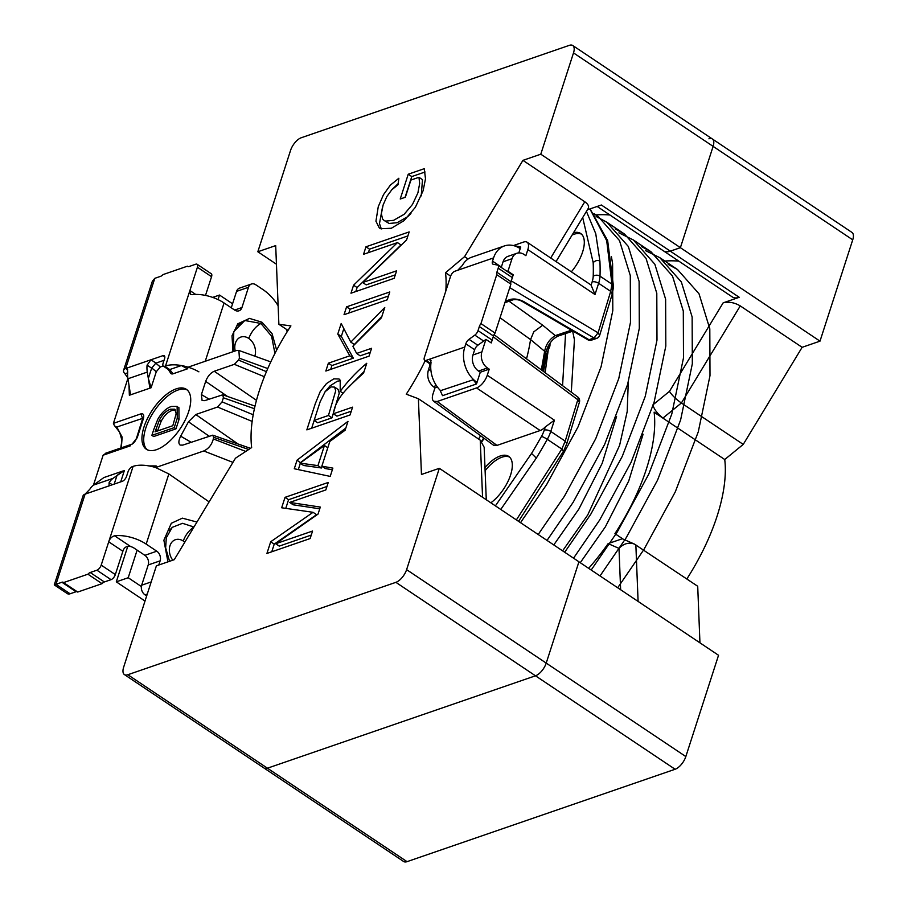 <?xml version="1.0" encoding="UTF-8"?>
<svg xmlns="http://www.w3.org/2000/svg" width="907" height="907" viewBox="0 0 907 907"><rect width="100%" height="100%" fill="white"/><g stroke="black" fill="none" stroke-linecap="round" stroke-linejoin="round"><path stroke-width="1.36" d="M97.639 482.105L103.829 477.581L97.639 482.105M117.003 475.438L123.193 470.914L103.829 477.581L93.602 485.064A21.621 16.315 -109 0 0 89.77 489.327L85.088 494.134A9.603 4.444 17.9 0 0 83.013 495.914L54.273 584.89L55.962 584.312L85.088 494.134L110.405 485.415L109.055 485.358L109.135 482.649A21.621 16.315 -109 0 1 112.967 478.397L124.384 470.495L117.003 475.438L114.203 484.1M148.329 378.434L149.916 388.162L129.361 395.248L128.975 385.112L130.551 394.84L127.944 378.763L147.297 372.085L149.916 388.162L151.106 387.754L148.329 378.434L151.65 368.174L147.093 365.124A21.621 16.315 71 0 0 147.297 372.085M513.294 299.673L510.618 299.355C514.564 298.516 518.906 299.242 523.656 301.543L522.387 301.475M504.995 302.416L505.777 302.258M175.561 409.987L172.262 410.383C167.818 411.982 164.122 415.621 161.151 421.324L157.467 431.006M142.728 418.887L140.948 413.864C143.453 413.354 144.258 414.93 143.397 418.592L142.66 419.261M142.852 418.274L116.822 427.027L122.162 437.129L121.323 447.809M501.254 267.44A4.807 2.233 123.8 0 1 501.367 267.055L503.068 261.794A12.006 9.07 71 0 1 507.988 256.352L516.922 253.268A12.006 9.07 -109 0 1 524.11 254.493L525.879 255.672L527.84 249.595A12.006 5.578 -56.2 0 0 527.069 242.18A12.006 5.578 -56.2 0 0 523.668 242.033L513.385 245.582M440.564 390.656L473.182 379.795L477.014 382.369A26.416 19.943 71 0 1 464.781 347.064L465.824 343.821L474.656 349.739A4.807 2.233 123.8 0 1 477.853 345.25L485.937 339.388L491.243 342.937L493.227 336.814L577.804 399.738A4.807 2.109 126.6 0 0 577.691 396.915L494.043 334.683M159.383 420.145C162.353 414.442 166.06 410.792 170.493 409.193L174.79 409.204L176.173 413.739L172.806 425.712L155.052 431.834L159.383 420.145L161.151 421.324M170.493 409.193L172.262 410.383M587.725 339.649L591.647 340.034M496.753 274.685L510.89 284.14L495.086 333.073L480.948 323.606L496.753 274.685A4.807 2.233 123.8 0 1 496.877 272.259L498.204 268.166A4.807 2.233 123.8 0 0 497.898 265.195A4.807 2.233 123.8 0 0 497.467 265.037L493.261 264.277A4.807 2.233 123.8 0 1 492.83 264.107A4.807 2.233 123.8 0 1 492.524 261.148L493.578 257.905A26.416 19.943 -109 0 1 504.405 245.933A26.416 19.943 -109 0 1 520.21 248.62L520.731 247.021L516.378 246.058L520.21 248.62L518.827 252.906M511.843 274.538L513.249 274.787L507.954 271.238L506.537 270.989M507.954 271.238L512.002 258.71A12.006 9.07 -109 0 1 516.922 253.268M596.636 338.322L593.994 338.016L598.087 332.812L511.276 280.921L513.249 274.787M485.937 339.388L481.889 351.927A12.006 9.07 -109 0 0 487.456 367.97L478.522 371.054A12.006 9.07 -109 0 1 472.955 355L474.656 349.739M473.182 379.795L476.504 383.967L480.291 372.233L478.522 371.054M153.861 429.215L151.877 435.349L174.212 427.651L177.262 418.24L177.114 406.393L171.389 406.472C166.321 408.139 161.786 412.413 157.784 419.295L153.861 429.215M164.054 360.294L155.777 363.174L151.65 368.174M127.898 378.48L113.409 423.365L114.543 425.927L116.822 427.027M106.346 452.978L103.126 455.212L93.432 485.2M127.638 372.845L124.939 373.775L127.808 377.822M500.04 317.756L530.561 339.569L533.804 331.815M526.525 358.843A166.933 77.594 -56.2 0 0 530.561 339.569L544.642 351.281C545.912 344.456 549.461 339.229 555.288 335.624L557.998 335.896M579.369 402.152L577.804 399.738L565.208 441.131L566.784 443.5M533.804 331.826L542.715 325.216L555.288 335.624L571.433 330.193M516.378 246.058L515.709 246.285M487.456 367.97L489.224 369.149L480.291 372.233M177.908 407.152L178.883 407.572L179.03 419.419L175.981 428.841L153.646 436.539L151.877 435.349M175.981 428.841L174.212 427.651M163.181 365.975L160.312 366.961L156.276 371.734L151.741 367.947M151.106 387.754L156.276 371.734M136.424 438.591L132.116 444.124M120.71 481.855L124.384 470.495M541.343 369.863L544.642 351.281L545.572 352.642L548.111 346.213M516.378 519.904L561.83 449.044L565.208 441.131L550.776 431.46L554.415 420.19L545.277 426.959A12.006 5.578 123.8 0 1 540.164 430.519L496.979 445.405L493.465 445.19L433.682 401.268C432.14 399.976 431.913 397.527 433.002 393.933L434.975 387.856L433.308 386.631C428.478 382.323 426.8 376.915 428.285 370.407L429.997 365.067M527.069 242.18L590.695 284.775A12.006 5.578 123.8 0 1 591.092 285.104L594.992 294.548L598.631 283.279L610.706 291.362L598.087 332.812L599.64 335.216M613.325 286.703L611.976 284.174L606.704 240.684L589.924 208.95M430.882 363.82L429.068 363.061M476.504 383.967L442.559 395.667L440.417 391.087M489.224 369.149L487.263 375.237A12.006 5.578 123.8 0 1 476.538 387.935L437.197 401.495L433.682 401.268M147.217 449.736A36.031 16.745 123.8 0 1 154.19 411.132A36.031 16.745 123.8 0 1 187.227 389.987M542.375 370.634L545.572 352.642L546.694 354.002L543.576 371.53M264.356 376.722L234.346 364.319L214.233 371.246C210.458 372.981 207.601 376.371 205.662 381.405L201.399 394.579L202.102 400.565L204.744 400.633L222.782 394.794L255.003 406.109M181.389 365.544L187.556 368.798L188.089 367.176A26.416 12.222 -162.1 0 0 181.389 365.544L169.722 369.568A4.807 2.233 123.8 0 1 168.362 369.5L163.407 366.19A4.807 2.233 -56.2 0 0 164.779 366.247L165.516 365.997L197.42 267.236L211.558 276.703L205.504 295.421M581.512 234.153A30.022 13.956 -56.2 0 0 573.927 234.289A30.022 13.956 -56.2 0 0 572.124 235.015M586.432 211.399L595.752 233.677L599.912 261.205C597.86 259.878 595.616 260.354 593.178 262.633A256.908 119.418 123.8 0 1 593.212 276.238A4.807 3.401 2 0 1 600.003 276.159L611.976 284.174L610.706 291.362L612.146 293.732M509.519 457.06A30.022 13.956 -56.2 0 0 501.934 457.196A30.022 13.956 -56.2 0 0 485.109 470.699M545.277 426.959L544.257 430.122A19.047 8.855 123.8 0 1 541.479 436.403A256.908 119.418 123.8 0 1 531.536 453.455L536.32 458.08L500.766 509.451M148.975 465.915A26.416 12.222 17.9 0 1 155.664 467.547L156.185 465.926L148.975 465.915M252.146 421.404L217.533 407.028L195.776 414.522L188.463 421.789L180.674 436.176C178.486 440.609 178.305 443.568 180.142 445.076L182.76 445.122L212.771 435.167L250.491 448.33M187.556 368.798L173.09 373.786A6.723 3.129 123.8 0 1 171.004 373.559A6.723 3.129 123.8 0 1 170.754 373.265L168.18 369.387M176.151 388.876A36.031 16.745 -56.2 0 0 147.501 418.433A36.031 16.745 -56.2 0 0 146.299 449.214A36.031 16.745 -56.2 0 0 156.514 449.668A36.031 16.745 -56.2 0 0 185.175 420.111A36.031 16.745 -56.2 0 0 186.377 389.33A36.031 16.745 -56.2 0 0 176.151 388.876M550.061 343.107L549.937 345.941L546.694 354.002M571.342 271.828A30.022 13.956 -56.2 0 0 580.684 233.496A30.022 13.956 -56.2 0 0 573.519 232.702M437.389 387.017L434.975 387.856M490.857 502.807A30.022 13.956 -56.2 0 0 509.734 477.377A30.022 13.956 -56.2 0 0 508.691 456.391A30.022 13.956 -56.2 0 0 500.165 456.006A30.022 13.956 -56.2 0 0 484.973 467.536M209.12 501.888L168.849 473.942L155.664 467.547A26.416 12.222 -162.1 0 0 133.102 466.368L132.354 466.617A4.807 2.233 -56.2 0 0 128.068 471.697L126.606 476.22A4.807 2.233 123.8 0 1 122.32 481.311L110.405 485.415M232.952 462.377L203.758 450.972L155.664 467.547M203.758 450.972C208.599 448.738 211.796 444.725 213.338 438.931L245.763 451.437M248.711 449.498L213.599 437.287A197.284 91.698 -56.2 0 0 213.338 438.931M213.599 437.287L212.771 435.167M217.533 407.028L222.079 401.869L253.189 414.771M254.414 408.706L223.394 397.788A197.284 91.698 -56.2 0 0 222.079 401.869M223.394 397.788L222.782 394.794M234.346 364.319L238.53 360.079L266.431 371.666M267.758 368.559L239.414 358.22A197.284 91.698 -56.2 0 0 238.53 360.079M239.414 358.22L238.881 350.397L236.183 350.601L188.089 367.176M484.1 438.308L481.98 441.652M495.403 505.857L531.536 453.455M593.178 262.633L582.702 217.567M493.578 257.905L457.831 270.218L462.445 265.354A26.416 19.943 -109 0 1 471.64 257.225L504.405 245.933M495.086 333.073A4.807 2.233 -56.2 0 0 493.476 336.009L479.338 326.554L478.023 330.636A4.807 2.233 123.8 0 1 474.826 335.125L483.669 341.043M478.023 330.636L492.161 340.102L493.476 336.009M492.161 340.102A4.807 2.233 123.8 0 1 490.834 342.665M511.605 274.492A4.807 2.233 123.8 0 1 512.036 274.662A4.807 2.233 123.8 0 1 512.342 277.633L511.015 281.714A4.807 2.233 123.8 0 0 510.89 284.14M464.781 347.064L429.034 359.376L430.406 359.444L431.029 362.619A26.416 19.943 71 0 0 440.859 390.94M457.831 270.218L454.849 271.25A4.807 2.233 -56.2 0 0 450.564 276.329L424.385 357.381A4.807 2.233 -56.2 0 0 424.691 360.351A4.807 2.233 -56.2 0 0 426.052 360.408L430.893 363.65M431.074 360.748L429.034 359.376L426.052 360.408M474.826 335.125L469.01 339.331A4.807 2.233 -56.2 0 0 465.824 343.821M480.948 323.606A4.807 2.233 -56.2 0 0 479.338 326.554M184.779 542.227A13.208 9.966 71 0 0 183.293 541.048A13.208 9.966 71 0 0 170.822 543.735A13.208 9.966 71 0 0 172.795 560.186M194.121 526.74L193.803 526.967C188.667 530.776 185.164 535.47 183.293 541.048M193.803 526.967L182.534 523.316L172.319 527.318M172.262 527.364L169.53 530.357M167.954 561.852L163.884 540.221L171.31 523.282L182.352 518.158L196.955 522.047M96.913 570.197L90.212 572.51A4.807 2.233 -56.2 0 0 87.922 574.199L102.06 583.666A4.807 2.233 -56.2 0 1 104.35 581.965L111.051 579.664L96.913 570.197A4.807 2.233 -56.2 0 0 101.199 565.118L108.727 541.808C109.849 538.565 111.81 536.57 114.599 535.799A26.416 12.222 -162.1 0 1 146.186 544.109L156.786 551.207A7.211 5.442 71 0 1 160.131 560.843L158.782 565.016M87.922 574.199L63.558 582.589A4.807 2.233 -56.2 0 0 63.286 582.317A4.807 2.233 -56.2 0 0 61.914 582.26L55.962 584.312L70.1 593.779A9.603 4.467 123.8 0 1 67.379 593.654L54.273 584.89M146.662 595.944L145.007 594.833A7.211 5.442 71 0 1 141.673 585.208L148.215 564.948A7.211 5.442 71 0 0 144.882 555.322L134.27 548.225A7.211 3.333 -162.1 0 0 130.597 546.513L114.599 535.799M111.051 579.664A4.807 2.233 -56.2 0 0 115.336 574.585L122.864 551.275C124.066 547.375 126.64 545.787 130.597 546.513M77.061 591.625A4.807 2.233 -56.2 0 0 76.052 591.727L70.1 593.779M102.06 583.666L77.696 592.056L63.558 582.589M254.822 356.168A13.208 9.966 71 0 0 248.745 338.413A13.208 9.966 71 0 0 238.099 338.73A13.208 9.966 71 0 0 235.196 350.941M124.939 373.775A9.603 4.444 17.9 0 1 123.59 370.283A9.603 4.444 17.9 0 1 125.665 368.503L127.037 368.571L127.728 371.791A21.621 16.315 71 0 0 127.944 378.763M274.934 353.424L271.59 336.225L260.91 323.448C255.627 326.441 251.568 331.429 248.745 338.413M232.963 351.712L232.022 335.794L237.804 323.81L249.47 318.402L261.93 322.2L260.91 323.448L244.799 320.511L236.863 326.123M261.93 322.2L272.055 333.629L276.635 350.147M278.132 305.738A48.037 36.269 -109 0 0 262.815 289.48L255.751 284.753A7.211 5.442 -109 0 0 251.443 284.016A7.211 5.442 -109 0 0 248.484 287.281L241.942 307.541A7.211 5.442 71 0 1 238.983 310.806A7.211 5.442 71 0 1 234.675 310.081L224.074 302.972A26.416 12.222 -162.1 0 0 192.488 294.662L190.391 294.333L189.892 290.546L195.719 294.446M198.894 371.836A26.416 12.222 -162.1 0 0 165.516 365.997M147.093 365.124L150.981 359.773L125.665 368.503L154.791 278.336L160.743 276.272A4.807 2.233 123.8 0 0 163.045 274.583L187.398 266.193A4.807 2.233 123.8 0 0 187.681 266.465A4.807 2.233 123.8 0 0 189.041 266.522L195.742 264.209A4.807 2.233 123.8 0 1 197.114 264.277A4.807 2.233 123.8 0 1 197.42 267.236M286.793 329.592A48.037 36.269 -109 0 1 287.088 331.905M155.936 363.095L150.981 359.773L162.897 355.669A4.807 2.233 123.8 0 1 164.258 355.737A4.807 2.233 123.8 0 1 164.564 358.696L163.101 363.219A4.807 2.233 -56.2 0 0 163.407 366.19M248.484 287.281L236.568 291.385A7.211 5.442 -109 0 1 239.527 288.12L251.443 284.016M236.568 291.385L231.274 307.802M123.59 370.283L152.331 281.317L154.791 278.336M188.044 266.613L187.398 266.193M197.114 264.277L211.252 273.744A4.807 2.233 123.8 0 1 211.558 276.703M594.334 214.018L597.985 216.274L619.492 240.57L630.286 275.558L630.478 322.393L618.767 378.559L595.763 438.625L564.347 496.344L538.191 534.506M615.161 228.893L624.504 234.029L646.011 258.314L656.793 293.301L656.985 340.136L645.274 396.302L622.27 456.368L590.854 514.099L564.698 552.25M641.668 246.647L650.999 251.772L672.506 276.057L683.3 311.044L683.493 357.88L671.781 414.057L648.777 474.112L617.361 531.842L591.194 570.015M668.176 264.39L677.506 269.515L699.025 293.8L709.807 328.799L710 375.623L698.288 431.8L675.284 491.866L643.868 549.585L617.701 587.77M565.56 333.572L562.578 385.668M616.567 416.506L602.237 463.216L578.859 509.099L553.78 544.937M643.074 434.26L628.744 480.959L605.366 526.842L580.265 562.703M611.431 256.692L612.61 263.722L612.803 310.557L601.092 366.734L578.088 426.789L546.672 484.519L520.527 522.67M596.114 216.478L606.828 222.204L628.336 246.489L639.118 281.476L639.31 328.3L627.599 384.477L604.595 444.543L573.179 502.263L547.034 540.413M618.925 232.827L633.324 239.936L654.843 264.22L665.625 299.219L665.817 346.055L654.106 402.22L631.102 462.287L599.686 520.006L573.541 558.168M645.433 250.57L659.831 257.69L681.35 281.975L692.132 316.962L692.324 363.798L680.613 419.964L657.609 480.03L626.193 537.76L600.026 575.934M548.939 344.807L545.152 372.709M572.657 331.18L574.437 339.785L571.297 392.153M628.268 382.232L627.213 411.461L619.606 445.348L587.702 515.006L562.612 550.844M137.127 550.13L128.216 577.725L116.3 581.841L145.007 601.058M116.3 581.841L127.796 546.241M128.216 577.725L141.379 586.546M218.043 299.593L219.517 295.047L232.566 303.788M219.517 295.047L212.68 297.405M396.608 270.819L394.182 278.313L350.975 293.21L353.56 285.206L397.481 242.6L363.548 254.3L365.963 246.795L409.182 231.909L406.597 239.913L362.675 282.519L396.608 270.819M371.587 348.288L369.047 356.145L325.84 371.042L328.379 363.185L349.796 355.805L337.789 334.037L341.191 323.493L350.794 342.12L384.761 307.507L381.439 317.779L352.891 346.225L356.632 353.447L371.587 348.288M332.88 468.114L330.205 476.402L294.276 468.749L297.054 460.155L347.993 421.347L345.125 430.213L329.831 441.46L321.849 466.187L332.88 468.114M425.19 360.68A144.009 66.937 123.8 0 1 406.257 394.182L418.399 398.74L421.46 474.474L439.328 468.318L406.608 569.641A12.006 5.578 123.8 0 1 395.883 582.339L127.83 674.729A12.006 5.578 123.8 0 1 124.418 674.581A12.006 5.578 123.8 0 1 123.658 667.167L156.378 565.843L174.246 559.687L235.457 458.216L251.647 447.57A144.009 66.937 123.8 0 1 290.909 325.896L278.88 324.298L275.694 245.604L257.826 251.761L290.546 150.437A12.006 5.578 123.8 0 1 301.271 137.739L569.335 45.35A12.006 5.578 123.8 0 1 572.736 45.497A12.006 5.578 123.8 0 1 573.507 52.912L540.787 154.201L522.931 160.358L464.565 256.658L445.53 272.724A144.009 66.937 123.8 0 1 445.802 291.079M312.552 531.048L310.137 538.554L266.919 553.451L270.694 541.762L313.051 512.308L281.669 507.773L285.036 497.342L328.255 482.456L325.828 489.95L289.65 502.421L320.307 507.07L318.028 514.099L275.717 543.747L312.552 531.048M352.574 407.164L350.045 414.975L306.838 429.873L315.251 403.819L320.25 391.507L326.486 383.559L333.776 378.854L339.025 378.979L340.216 380.248L340.204 391.325C348.265 380.577 357.12 371.235 366.745 363.288L363.616 372.981C351.315 384.636 335.624 396.563 333.391 413.773L352.574 407.164M389.783 291.952L387.244 299.809L344.036 314.695L346.576 306.849L389.783 291.952M410.894 180.074L405.338 197.261L400.225 199.018L408.241 174.212L424.261 168.691L425.496 178.781L423.138 190.674L415.361 207.306L404.034 220.662L391.348 228.258L380.736 228.723L379.341 228.008L375.94 221.206L378.264 206.66L383.502 194.654L390.35 185.141L398.853 178.248L398.003 184.756L391.745 189.824L386.892 196.468L383.128 204.948L381.371 213.712L382.516 218.87L384.024 220.39L385.588 221.115L393.604 220.333L404.148 214.301L412.481 204.449L417.912 192.851L419.658 183.509L418.966 177.284L410.894 180.074M522.931 160.358L584.788 201.762C588.133 204.132 589.267 206.377 588.178 208.519L556.036 261.567M418.399 398.74L480.245 440.144L484.157 447.253L486.277 499.746M439.328 468.318L578.938 561.784L546.218 663.096A12.006 5.578 123.8 0 1 535.493 675.794L267.44 768.195A12.006 5.578 123.8 0 1 264.028 768.036A12.006 5.578 -56.2 0 0 267.44 768.195L535.493 675.794A12.006 5.578 -56.2 0 0 546.218 663.096L578.927 561.818L718.537 655.273L685.828 756.563A12.006 5.578 -56.2 0 1 675.103 769.261L407.05 861.65A12.006 5.578 -56.2 0 1 403.638 861.503L124.418 674.581M572.736 45.497L712.346 138.964A12.006 5.578 123.8 0 1 713.117 146.378L680.397 247.656L670.296 251.137A24.126 11.213 123.8 0 1 663.448 250.831A24.126 11.213 -56.2 0 0 670.307 251.171L680.386 247.69L713.117 146.378A12.006 5.578 -56.2 0 0 712.346 138.964A12.006 5.578 -56.2 0 0 708.934 138.805M609.912 215.004A274.424 127.558 -56.2 0 0 595.037 214.97A274.424 127.558 123.8 0 1 609.912 215.004M480.642 435.779A144.111 66.993 123.8 0 1 478.59 439.033M480.608 435.745A144.009 66.937 123.8 0 1 478.556 439.011M450.632 276.136L445.53 272.724M468.08 259.005L464.565 256.658M670.296 251.137L601.375 205.005L587.385 209.823M680.397 247.656L540.787 154.201M276.454 264.232L257.826 251.761M288.018 330.409L278.88 324.298M271.76 551.785L274.231 544.132L270.694 541.762M274.231 544.132L316.577 514.677L313.051 512.308M285.773 508.396L288.573 499.712L285.036 497.342M288.573 499.712L326.951 486.481M319.74 508.816L293.188 504.791L289.65 502.421M311.248 535.085L279.254 546.116L275.717 543.747M298.301 469.599L300.342 463.296M300.489 462.819L297.054 460.155M300.591 462.525L345.828 428.059M332.347 469.769L325.375 468.556L321.849 466.187M324.445 445.507L300.058 463.114L317.949 465.62L324.445 445.507L327.801 447.752M317.949 465.62L321.475 467.989L303.584 465.484L300.058 463.114M321.475 467.989L322.019 466.311M311.668 428.206L314.173 420.451M324.921 391.983L330.023 385.917L337.313 381.223L340.454 380.679M342.869 393.105L340.204 391.325M346.984 388.82L364.092 371.496M351.27 411.2L336.928 416.143L333.391 413.773M328.447 415.485L335.726 390.758L334.57 387.119L331.202 386.892L325.182 391.643L320.114 401.858L314.128 420.417L328.447 415.485L331.985 417.844L339.263 393.116L338.084 389.477M331.985 417.844L317.654 422.787L314.128 420.417M330.681 369.376L331.905 365.555L328.379 363.185M331.905 365.555L353.333 358.163L349.796 355.805M353.333 358.163L341.327 336.406L337.789 334.037M341.327 336.406L343.832 328.617M381.892 316.396L354.331 344.49L350.794 342.12M370.283 352.324L360.158 355.816L356.632 353.447M348.866 313.028L350.102 309.219L346.576 306.849M350.102 309.219L388.479 295.988M355.816 291.544L357.097 287.564L353.56 285.206M357.097 287.564L401.019 244.969L397.481 242.6M368.378 252.634L369.5 249.164L365.963 246.795M369.5 249.164L407.878 235.933M395.305 274.855L366.201 284.877L362.675 282.519M405.066 197.352L411.778 176.582L408.241 174.212M411.778 176.582L425.1 171.99M381.303 228.927L379.477 223.576L382.55 206.841M392.289 189.28L398.15 183.611M384.024 220.401L389.126 223.473L397.13 222.703L407.685 216.671L410.928 213.564M421.222 195.901L422.492 179.654L418.966 177.284M686.837 578.983A144.009 66.937 -56.2 0 0 724.738 459.52L743.241 444.407L802.128 347.313L819.996 341.157L852.727 239.833A12.006 5.578 -56.2 0 0 851.956 232.419L712.346 138.964M699.943 642.825L697.71 586.262L634.378 544.053C628.778 542.125 623.642 543.576 618.993 548.384L608.144 543.622L622.304 538.758L634.378 544.053M623.075 539.098L614.935 533.645A144.111 66.993 -56.2 0 0 654.117 412.141L662.96 418.059L681.384 403.003C675.84 399.069 671.872 395.191 669.468 391.359L723.151 302.847C728.706 301.475 734.421 302.496 740.271 305.908L802.128 347.313M662.96 418.059C657.598 413.932 654.23 409.556 652.881 404.907M663.164 250.638A24.126 11.213 -56.2 0 0 663.459 250.865L597.157 206.456M663.459 250.865L732.38 296.997A24.126 11.213 -56.2 0 0 739.228 297.303L723.151 302.847M664.423 261.069A274.424 127.558 123.8 0 1 678.81 261.137M680.386 247.69L819.996 341.157M740.271 305.908L681.384 403.003L743.241 444.407M654.14 412.254L724.738 459.52M588.654 568.326A144.111 66.993 -56.2 0 0 608.144 543.622M510.618 299.355L505.403 301.158M155.743 429.703L157.512 430.882M509.757 287.666L593.994 338.016L588.994 339.717L523.656 301.543M512.002 258.71L503.068 261.794M481.889 351.927L472.955 355M509.02 301.215L542.715 325.216M179.03 419.419L177.262 418.24M160.312 366.961L155.777 363.174M140.948 413.864L113.409 423.365M137.15 437.922L143.397 418.592M103.126 455.212L130.665 445.711M544.257 430.122A4.807 2.222 17.9 0 1 550.776 431.46A24.024 11.167 -56.2 0 1 547.295 439.317L561.83 449.044L563.122 450.79M594.992 294.548L527.84 249.595M593.212 276.238A19.047 8.855 123.8 0 1 592.124 281.941A4.807 2.222 -162.1 0 1 598.631 283.279A24.024 11.167 -56.2 0 0 600.003 276.159A261.806 121.697 123.8 0 0 599.912 261.205M476.538 387.935L540.164 430.519M487.263 375.237L554.415 420.19M227.555 396.472L205.662 381.405M209.075 399.137L201.399 394.579M592.124 281.941L591.092 285.104M536.32 458.08A261.806 121.697 123.8 0 0 547.295 439.317A4.807 0.726 -150.8 0 0 541.479 436.403M208.973 436.086L188.463 421.789M191.094 442.253L180.674 436.176M173.09 373.786L169.722 369.568L164.779 366.247M549.007 344.694L549.937 345.941M238.042 443.988L195.776 414.522M256.466 400.316L214.233 371.246M430.825 369.523L428.285 370.407M496.979 445.405L437.197 401.495M436.38 385.577L433.308 386.631M492.524 261.148L501.367 267.055M496.877 272.259L511.015 281.714M498.204 268.166L512.342 277.633M469.01 339.331L477.853 345.25M109.135 482.649L112.287 484.757M112.967 478.397L93.602 485.064M122.864 551.275L108.727 541.808L133.102 466.368M168.849 473.942L146.186 544.109M144.882 555.322L156.786 551.207M148.215 564.948L160.131 560.843M141.673 585.208L151.186 581.931M147.263 594.062L145.007 594.833M76.052 591.727L61.914 582.26M104.35 581.965L90.212 572.51M101.199 565.118L115.336 574.585M224.074 302.972L205.243 361.258M234.652 310.058L241.942 307.541M125.665 368.503L127.728 369.875M162.897 355.669L164.836 356.973M584.788 201.762L550.696 258.007M480.245 440.144L482.558 497.263M685.828 756.563L406.608 569.641M675.103 769.261L395.883 582.339M407.05 861.65L127.83 674.729M852.727 239.833L573.507 52.912M638.097 601.42L635.852 544.858M620.637 589.731L618.993 548.384M653.425 404.465L669.468 391.359M670.307 251.171L739.228 297.303M504.904 302.7L513.305 299.729M596.659 338.39L591.67 340.091A4.807 4.807 0 0 1 587.691 339.694L522.353 301.521C519.643 299.9 516.65 299.31 513.339 299.718M120.79 448.001L121.901 440.235L119.645 432.254L115.166 426.392M518.555 521.355L563.78 450.768L566.83 443.523L579.426 402.175A4.807 4.807 0 0 0 577.691 396.915M596.67 338.39A4.807 4.807 0 0 0 599.708 335.239L612.316 293.789L613.529 286.703L607.656 240.661L590.072 208.905M178.77 407.742L177.001 406.551M105.461 453.285L132.139 444.09C133.885 443.081 135.302 441.244 136.379 438.58L142.887 417.776L143.317 418.49M548.123 346.225C550.81 341.349 554.12 337.971 558.066 336.089L572.963 331.089M429.204 363.367L430.723 366.609M239.346 350.612L270.785 361.893M483.658 437.99L481.594 441.244M497.898 265.195L512.036 274.662M429.487 363.56L424.691 360.351M169.586 561.297L165.641 547.839L166.298 537.806L172.273 527.273M233.348 351.576L233.779 331.633L244.811 320.511M594.051 213.644L598.008 216.297M606.84 222.215L624.515 234.04M633.358 239.958L651.022 251.783M659.865 257.701L677.529 269.538M334.536 387.085L338.073 389.454"/></g></svg>
